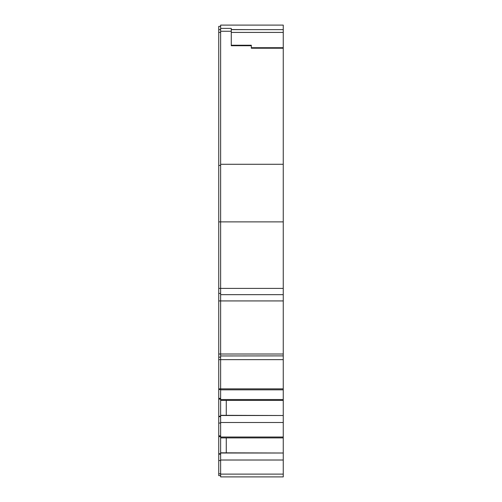 <?xml version="1.0" encoding="UTF-8"?>
<svg xmlns="http://www.w3.org/2000/svg" width="502" height="502" viewBox="0 0 502 502"><rect width="100%" height="100%" fill="white"/><g stroke="black" fill="none" stroke-linecap="round" stroke-linejoin="round"><path stroke-width="0.75" d="M220.629 460.014L283.253 460.014L283.253 476.9L220.629 476.9L220.629 25.1L283.253 25.1L283.253 29.637L231.271 29.637M283.253 25.1L220.629 25.1L283.253 25.1M220.629 437.022L283.253 437.022L283.253 437.901L220.629 437.901M220.629 422.515L283.253 422.515L283.253 437.022M220.629 415.512L283.253 415.512L283.253 422.515M220.629 399.529L283.253 399.529L283.253 400.401L220.629 400.401M283.253 355.956L283.253 399.529M220.629 28.388L231.271 28.388L231.271 45.732L251.314 45.732L251.314 48.211L283.253 48.211L283.253 294.661L220.629 294.661L283.253 294.661L283.253 355.893L220.629 355.956M220.629 453.011L283.253 453.011L283.253 460.014M220.629 293.413L218.746 293.413L218.746 26.355L220.629 26.355M220.629 398.343L218.746 398.343L218.746 293.413M220.629 357.148L218.746 357.148L220.629 357.186M220.629 399.134L218.746 399.134L218.746 398.343M220.629 416.208L218.746 416.208L218.746 399.134M220.629 416.673L218.746 416.673L218.746 416.208M220.629 423.054L218.746 423.054L218.746 416.673M220.629 435.836L218.746 435.836L218.746 423.054M220.629 436.633L218.746 436.633L218.746 435.836M220.629 453.701L218.746 453.701L218.746 436.633M220.629 454.172L218.746 454.172L218.746 453.701M220.629 460.554L218.746 460.554L218.746 454.172M220.629 475.645L218.746 475.645L220.629 475.645L218.746 475.645L218.746 460.554M220.629 476.9L233.468 476.9M283.253 476.9L269.787 476.9M239.73 476.9L226.264 476.9M220.629 452.817L283.253 453.011M226.264 452.817L226.264 437.901M220.629 415.317L283.253 415.512M226.264 415.317L226.264 400.401M226.891 476.9L279.57 476.9M283.253 48.211L283.253 29.637M251.314 45.732L251.314 45.23L231.271 45.23M251.314 29.637L231.271 29.536M283.253 415.317L283.253 400.401M283.253 452.817L283.253 437.901M220.629 389.834L283.253 389.834M218.746 388.862L283.253 388.862M218.746 359.652L283.253 359.652M218.746 354.01L283.253 354.01M218.746 300.924L283.253 300.924M218.746 288.399L283.253 288.399M218.746 221.884L283.253 221.884M220.629 164.286L283.253 164.286M220.629 474.114L283.253 474.114M220.629 32.417L218.746 32.417M220.629 165.434L218.746 165.434M220.629 389.514L218.746 389.514M220.629 473.794L218.746 473.794M220.629 31.262L231.271 31.262M283.253 32.417L231.271 32.417M220.629 29.637L218.746 29.637M251.314 47.709L283.253 47.709"/></g></svg>
